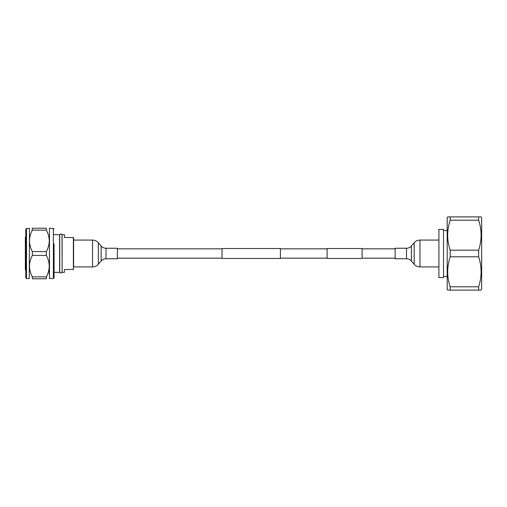 <?xml version="1.0" encoding="UTF-8"?>
<svg xmlns="http://www.w3.org/2000/svg" width="507" height="507" viewBox="0 0 507 507"><rect width="100%" height="100%" fill="white"/><g stroke="black" fill="none" stroke-linecap="round" stroke-linejoin="round"><path stroke-width="0.76" d="M280.403 248.538L280.403 258.462L222.034 258.462L222.034 248.538L280.403 248.538M327.091 248.829L280.403 248.829M222.034 248.829L117.377 248.829M327.091 258.171L280.403 258.171M222.034 258.171L117.377 258.171M362.106 248.538L362.106 258.462L327.091 258.462L327.091 248.538L362.106 248.538M395.137 248.829L362.106 248.829M395.137 258.171L362.106 258.171M117.377 253.5L117.377 258.754L106.007 258.754L106.007 248.246L117.377 248.246L117.377 253.5M73.604 253.5L73.604 266.923L92.559 266.923C94.866 266.878 96.786 265.998 98.32 264.274L98.32 242.726C96.786 241.002 94.866 240.122 92.559 240.077L92.559 266.923M395.137 258.754L395.137 248.246L406.506 248.246L406.506 258.754L395.137 258.754M447.668 290.105L447.187 289.358L447.187 217.642L447.668 216.895L478.64 216.895L478.64 220.196C481.904 230.127 481.904 240.122 478.64 250.192L478.64 256.796C481.904 266.726 481.904 276.727 478.64 286.797L478.64 290.099L481.118 290.105L447.668 290.105L450.197 290.099L450.197 286.797C446.863 276.873 446.863 266.872 450.197 256.796L450.197 250.192C446.863 240.267 446.863 230.267 450.197 220.196L450.197 216.895M478.64 216.895L481.118 216.895L481.65 217.737L481.65 289.263L481.118 290.105M438.91 277.627L438.91 229.373L443.505 229.373L443.505 277.627L438.91 277.627M443.505 230.52L447.187 230.52M443.505 276.48L447.187 276.48M450.197 290.105L478.64 290.105M478.64 256.796L450.197 256.796M450.197 286.797L478.64 286.797M478.64 220.196L450.197 220.196M450.197 250.192L478.64 250.192M25.813 277.855L25.813 229.145L26.497 228.454L26.497 278.546L25.813 277.855M54.072 243.905L54.072 277.855L53.381 278.546L53.381 228.454L49.249 228.226M53.381 278.546L49.477 278.546L49.477 228.454M26.497 278.546L29.254 278.546L29.488 228.226M46.371 251.592C48.228 248.094 49.185 244.52 49.249 240.863C49.185 237.2 48.228 233.626 46.371 230.134L32.359 230.134C30.509 233.626 29.552 237.2 29.488 240.863C29.545 244.52 30.502 248.094 32.359 251.592L46.371 251.592L46.371 255.408L32.359 255.408C28.576 262.544 28.576 269.692 32.359 276.866L46.371 276.866C50.155 269.737 50.155 262.582 46.371 255.408M32.359 276.866L32.359 278.774C28.576 278.774 28.576 278.774 32.359 278.774L46.371 278.774C50.155 278.774 50.155 278.774 46.371 278.774C50.155 278.774 50.155 278.774 46.371 278.774L46.371 276.866L47.5 274.407M32.359 255.408L32.359 251.592M32.08 230.698L32.359 228.226C28.576 228.226 28.576 228.226 32.359 228.226C28.576 228.226 28.576 228.226 32.359 228.226L46.371 228.226C50.155 228.226 50.155 228.226 46.371 228.226L46.371 230.134M49.249 274.407L49.249 266.131M62.114 236.268L62.025 235.768M62.114 270.732L62.025 235.641M73.604 269.356L64.414 269.585L64.414 272.341L62.114 272.341L62.114 234.659L64.414 234.659L64.414 237.415L73.604 237.644L73.604 266.923M25.813 236.674A1.147 1.147 0 0 0 25.35 237.593L25.35 269.407A1.147 1.147 0 0 0 25.813 270.326M54.072 272.341L59.585 272.341L59.585 234.659L54.072 234.659M92.559 240.077L73.604 240.077L73.604 237.644M106.007 248.246C104.055 248.208 102.427 247.46 101.134 246.003L101.134 260.997L98.32 264.274M438.91 266.923L419.954 266.923C417.648 266.878 415.727 265.998 414.194 264.274L411.386 260.997L411.386 246.003C410.087 247.46 408.458 248.208 406.506 248.246M414.194 264.274L414.194 242.726C415.727 241.002 417.648 240.122 419.954 240.077L419.954 266.923M73.376 269.585L73.376 237.415M101.134 246.003L98.32 242.726M101.134 260.997C102.427 259.54 104.055 258.792 106.007 258.754M438.91 240.077L419.954 240.077M411.386 246.003L414.194 242.726M411.386 260.997C410.087 259.54 408.458 258.792 406.506 258.754M59.731 235.641L59.731 234.887L60.878 233.74L62.025 234.887M59.731 234.887L59.731 272.113L60.878 273.26L62.025 272.113M29.254 228.454L26.497 228.454M53.381 228.454L54.072 229.145"/></g></svg>
